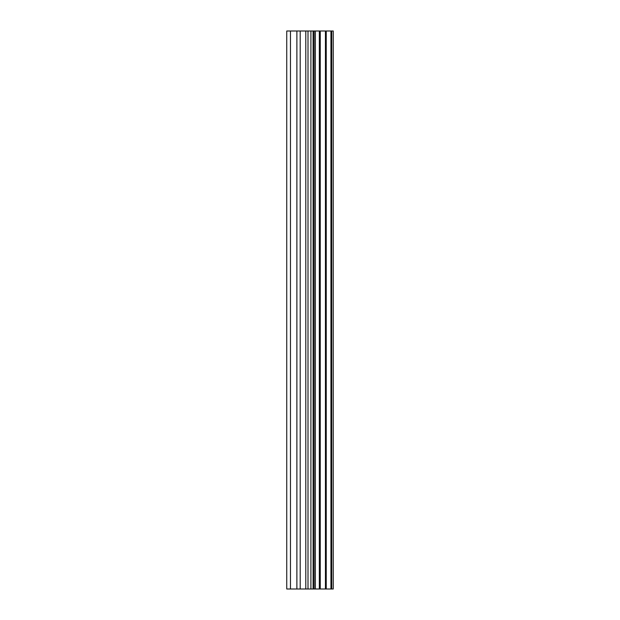 <?xml version="1.0" encoding="UTF-8"?>
<svg xmlns="http://www.w3.org/2000/svg" width="620" height="620" viewBox="0 0 620 620"><rect width="100%" height="100%" fill="white"/><g stroke="black" fill="none" stroke-linecap="round" stroke-linejoin="round"><path stroke-width="0.93" d="M305.792 589L333.25 589L333.25 31L286.75 31L286.75 589L305.792 589L305.792 31M330.948 589L330.948 31M326.236 589L326.236 31M325.438 589L325.438 31M319.331 589L319.331 31M315.355 589L315.355 31M313.1 589L313.1 31M308.001 589L308.001 31M296.887 589L296.887 31M290.47 589L290.47 31M331.716 589L331.716 31M320.253 589L320.253 31M314.115 589L314.115 31M310.907 589L310.907 31M300.204 589L300.204 31"/></g></svg>
